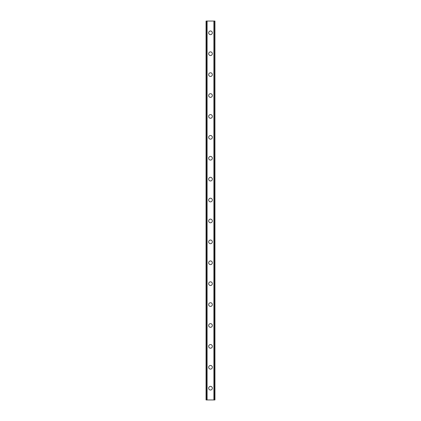 <?xml version="1.0" encoding="UTF-8"?>
<svg xmlns="http://www.w3.org/2000/svg" width="421" height="421" viewBox="0 0 421 421"><rect width="100%" height="100%" fill="white"/><g stroke="black" fill="none" stroke-linecap="round" stroke-linejoin="round"><path stroke-width="0.63" d="M208.669 388.194A1.831 1.831 0 0 1 210.5 386.362A1.831 1.831 0 0 1 212.331 388.194A1.831 1.831 0 0 1 210.5 390.02A1.831 1.831 0 0 1 208.669 388.194M208.669 367.286A1.831 1.831 0 0 1 210.5 365.46A1.831 1.831 0 0 1 212.331 367.286A1.831 1.831 0 0 1 210.5 369.117A1.831 1.831 0 0 1 208.669 367.286M208.669 346.383A1.831 1.831 0 0 1 210.5 344.552A1.831 1.831 0 0 1 212.331 346.383A1.831 1.831 0 0 1 210.5 348.209A1.831 1.831 0 0 1 208.669 346.383M208.669 325.475A1.831 1.831 0 0 1 210.5 323.649A1.831 1.831 0 0 1 212.331 325.475A1.831 1.831 0 0 1 210.5 327.306A1.831 1.831 0 0 1 208.669 325.475M208.669 304.572A1.831 1.831 0 0 1 210.5 302.741A1.831 1.831 0 0 1 212.331 304.572A1.831 1.831 0 0 1 210.5 306.399A1.831 1.831 0 0 1 208.669 304.572M208.669 283.665A1.831 1.831 0 0 1 210.5 281.838A1.831 1.831 0 0 1 212.331 283.665A1.831 1.831 0 0 1 210.5 285.496A1.831 1.831 0 0 1 208.669 283.665M208.669 262.762A1.831 1.831 0 0 1 210.5 260.931A1.831 1.831 0 0 1 212.331 262.762A1.831 1.831 0 0 1 210.5 264.593A1.831 1.831 0 0 1 208.669 262.762M208.669 241.859A1.831 1.831 0 0 1 210.5 240.028A1.831 1.831 0 0 1 212.331 241.859A1.831 1.831 0 0 1 210.5 243.685A1.831 1.831 0 0 1 208.669 241.859M208.669 220.951A1.831 1.831 0 0 1 210.5 219.125A1.831 1.831 0 0 1 212.331 220.951A1.831 1.831 0 0 1 210.5 222.783A1.831 1.831 0 0 1 208.669 220.951M208.669 200.049A1.831 1.831 0 0 1 210.5 198.217A1.831 1.831 0 0 1 212.331 200.049A1.831 1.831 0 0 1 210.5 201.875A1.831 1.831 0 0 1 208.669 200.049M208.669 179.141A1.831 1.831 0 0 1 210.5 177.315A1.831 1.831 0 0 1 212.331 179.141A1.831 1.831 0 0 1 210.5 180.972A1.831 1.831 0 0 1 208.669 179.141M208.669 158.238A1.831 1.831 0 0 1 210.5 156.407A1.831 1.831 0 0 1 212.331 158.238A1.831 1.831 0 0 1 210.5 160.069A1.831 1.831 0 0 1 208.669 158.238M208.669 137.335A1.831 1.831 0 0 1 210.5 135.504A1.831 1.831 0 0 1 212.331 137.335A1.831 1.831 0 0 1 210.5 139.162A1.831 1.831 0 0 1 208.669 137.335M208.669 116.428A1.831 1.831 0 0 1 210.5 114.601A1.831 1.831 0 0 1 212.331 116.428A1.831 1.831 0 0 1 210.5 118.259A1.831 1.831 0 0 1 208.669 116.428M208.669 95.525A1.831 1.831 0 0 1 210.5 93.694A1.831 1.831 0 0 1 212.331 95.525A1.831 1.831 0 0 1 210.5 97.351A1.831 1.831 0 0 1 208.669 95.525M208.669 74.617A1.831 1.831 0 0 1 210.5 72.791A1.831 1.831 0 0 1 212.331 74.617A1.831 1.831 0 0 1 210.5 76.448A1.831 1.831 0 0 1 208.669 74.617M208.669 53.714A1.831 1.831 0 0 1 210.5 51.883A1.831 1.831 0 0 1 212.331 53.714A1.831 1.831 0 0 1 210.5 55.54A1.831 1.831 0 0 1 208.669 53.714M208.669 32.806A1.831 1.831 0 0 1 210.5 30.98A1.831 1.831 0 0 1 212.331 32.806A1.831 1.831 0 0 1 210.5 34.638A1.831 1.831 0 0 1 208.669 32.806M214.863 21.05L206.058 21.05L206.058 399.95L214.942 399.95L214.942 21.05L214.863 399.95M206.785 21.05L206.785 399.95L206.785 21.05M214.942 21.05L214.942 399.95L214.942 21.05M214.215 399.95L214.215 21.05L214.215 399.95M206.058 399.95L206.058 21.05M207.09 21.05L207.09 399.95M213.91 21.05L213.91 399.95M206.137 21.05L206.137 399.95M206.806 21.05L206.806 399.95M214.194 21.05L214.194 399.95"/></g></svg>
